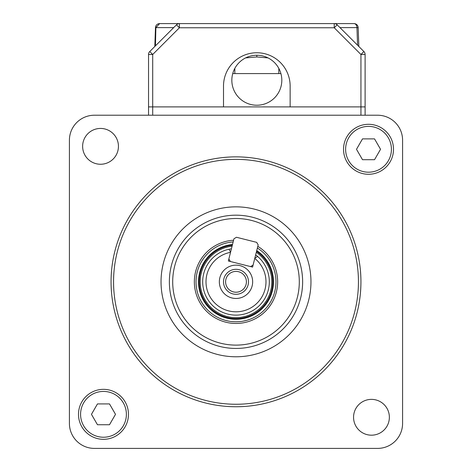 <?xml version="1.0" encoding="UTF-8"?>
<svg xmlns="http://www.w3.org/2000/svg" width="472" height="472" viewBox="0 0 472 472"><rect width="100%" height="100%" fill="white"/><g stroke="black" fill="none" stroke-linecap="round" stroke-linejoin="round"><path stroke-width="0.71" d="M377.6 115.221L94.4 115.221A24.986 24.986 0 0 0 69.413 140.213L69.413 423.413A24.986 24.986 0 0 0 94.4 448.4L377.6 448.4A24.986 24.986 0 0 0 402.587 423.413L402.587 140.213A24.986 24.986 0 0 0 377.6 115.221L146.875 115.221L148.538 115.221L146.875 115.221L148.538 115.221L148.538 54.481A4.165 4.165 0 0 1 149.76 51.531L176.475 24.821L179.419 27.765L179.419 23.6L177.696 23.6M232.318 245.228A36.769 36.769 0 0 0 227.032 317.467A36.769 36.769 0 0 0 256.55 251.322M232.501 244.49A37.483 37.483 0 0 0 226.855 318.163A37.483 37.483 0 0 0 256.738 250.591M257.629 256.467L254.839 258.137L257.629 256.467A33.317 33.317 0 0 0 255.653 254.904L257.629 256.467A33.317 33.317 0 0 1 227.876 314.122A33.317 33.317 0 0 1 228.938 249.251L231.416 248.809A33.317 33.317 0 0 0 229.25 249.186M265.081 289.124A29.984 29.984 0 0 0 254.768 258.426L252.585 267.087L228.354 260.992L230.531 252.331A29.984 29.984 0 0 0 228.684 310.895A29.984 29.984 0 0 0 265.081 289.124M219.846 277.748A16.662 16.662 0 0 0 231.935 297.968A16.662 16.662 0 0 0 252.154 285.873A16.662 16.662 0 0 0 240.065 265.653A16.662 16.662 0 0 0 219.846 277.748M223.881 278.763A12.496 12.496 0 0 0 232.95 293.926A12.496 12.496 0 0 0 248.119 284.858A12.496 12.496 0 0 0 239.05 269.695A12.496 12.496 0 0 0 223.881 278.763M225.905 279.271A10.413 10.413 0 0 0 233.463 291.908A10.413 10.413 0 0 0 246.095 284.35A10.413 10.413 0 0 0 238.537 271.713A10.413 10.413 0 0 0 225.905 279.271M230.601 252.042L228.938 249.251L230.601 252.042M257.382 248.03A39.978 39.978 0 0 1 236 321.792A39.978 39.978 0 0 1 196.022 281.813A39.978 39.978 0 0 1 233.144 241.935M353.558 417.277A17.907 17.907 0 0 0 371.464 435.184A17.907 17.907 0 0 0 389.37 417.277A17.907 17.907 0 0 0 371.464 399.371A17.907 17.907 0 0 0 353.558 417.277M82.63 146.35A17.907 17.907 0 0 0 100.536 164.256A17.907 17.907 0 0 0 118.442 146.35A17.907 17.907 0 0 0 100.536 128.437A17.907 17.907 0 0 0 82.63 146.35M111.062 281.813A124.938 124.938 0 0 1 236 156.869A124.938 124.938 0 0 1 360.938 281.813A124.938 124.938 0 0 1 236 406.752A124.938 124.938 0 0 1 111.062 281.813M358.443 281.813A122.443 122.443 0 0 0 236 159.371A122.443 122.443 0 0 0 113.557 281.813A122.443 122.443 0 0 0 236 404.256A122.443 122.443 0 0 0 358.443 281.813M310.965 281.813A74.965 74.965 0 0 1 236 356.779A74.965 74.965 0 0 1 161.035 281.813A74.965 74.965 0 0 1 236 206.848A74.965 74.965 0 0 1 310.965 281.813M169.365 281.813A66.635 66.635 0 0 0 236 348.448A66.635 66.635 0 0 0 302.635 281.813A66.635 66.635 0 0 0 236 215.179A66.635 66.635 0 0 0 169.365 281.813M257.806 246.331A41.648 41.648 0 0 1 236 323.462A41.648 41.648 0 0 1 194.352 281.813A41.648 41.648 0 0 1 233.575 240.236M78.494 414.333A24.986 24.986 0 0 0 103.48 439.32A24.986 24.986 0 0 0 128.467 414.333A24.986 24.986 0 0 0 103.48 389.341A24.986 24.986 0 0 0 78.494 414.333M343.533 149.294A24.986 24.986 0 0 0 368.52 174.28A24.986 24.986 0 0 0 393.506 149.294A24.986 24.986 0 0 0 368.52 124.301A24.986 24.986 0 0 0 343.533 149.294M69.413 192.688L69.413 423.413L69.413 192.688M94.4 448.4L325.125 448.4L94.4 448.4M402.587 370.939L402.587 140.213L402.587 370.939M173.672 27.618L155.884 27.618L159.636 23.6L354.012 23.6A4.165 4.165 0 0 1 358.171 27.618L358.832 46.48M155.435 45.861L155.884 27.618L155.477 27.618L154.816 46.48M155.884 27.571L159.636 23.6A4.165 4.165 0 0 0 155.477 27.618A4.165 4.165 0 0 1 159.636 23.6M245.611 57.909L256.821 56.953L268.037 57.909M232.737 73.579L278.81 73.579L278.81 68.369M176.475 24.821A4.165 4.165 0 0 1 179.419 23.6A4.165 4.165 0 0 0 176.475 24.821M337.173 24.821L363.888 51.531L360.938 54.481L334.229 27.765L337.173 24.821A4.165 4.165 0 0 0 334.229 23.6L334.229 27.765L179.419 27.765L152.704 54.481L152.704 106.896L148.538 106.896L360.938 106.896L290.138 106.896L290.138 86.069A33.317 33.317 0 0 0 256.821 52.752A33.317 33.317 0 0 0 223.504 86.069L223.504 106.896L152.704 106.896L152.704 115.221M365.104 54.481L365.104 106.896L360.938 106.896L360.938 54.481L365.104 54.481A4.165 4.165 0 0 0 363.888 51.531M278.81 73.579L280.905 73.579M234.832 73.579L234.832 68.369M149.76 51.531L152.704 54.481L148.538 54.481M281.813 80.24A24.986 24.986 0 0 1 256.821 105.226A24.986 24.986 0 0 1 231.835 80.24A24.986 24.986 0 0 1 256.821 55.254A24.986 24.986 0 0 1 281.813 80.24M360.938 115.221L360.938 106.896L365.104 106.896L365.104 115.221M391.424 149.294A22.904 22.904 0 0 0 368.52 126.384A22.904 22.904 0 0 0 345.616 149.294A22.904 22.904 0 0 0 368.52 172.197A22.904 22.904 0 0 0 391.424 149.294M362.508 159.701L374.532 159.701L380.544 149.294L374.532 138.88L362.508 138.88L356.496 149.294L362.508 159.701M126.384 414.333A22.904 22.904 0 0 0 103.48 391.424A22.904 22.904 0 0 0 80.576 414.333A22.904 22.904 0 0 0 103.48 437.237A22.904 22.904 0 0 0 126.384 414.333M97.468 424.741L109.492 424.741L115.504 414.333L109.492 403.92L97.468 403.92L91.456 414.333L97.468 424.741M236.466 237.268L233.941 238.779L228.861 258.975L230.371 261.5L250.567 266.58L253.092 265.069L258.172 244.874L256.662 242.348L236.466 237.268M256.302 252.308A35.819 35.819 0 0 1 227.262 316.547A35.819 35.819 0 0 1 232.071 246.213M172.699 281.813A63.301 63.301 0 0 0 236 345.115A63.301 63.301 0 0 0 299.301 281.813A63.301 63.301 0 0 0 236 218.506A63.301 63.301 0 0 0 172.699 281.813M357.569 45.218L356.956 27.618L339.97 27.618M354.012 23.6A4.165 2.944 90 0 1 356.956 27.618L358.171 27.618M256.821 56.953L256.821 55.254"/></g></svg>
